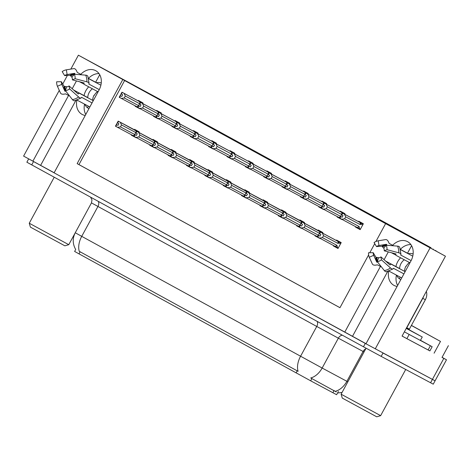 <?xml version="1.0" encoding="UTF-8"?>
<svg xmlns="http://www.w3.org/2000/svg" width="472" height="472" viewBox="0 0 472 472"><rect width="100%" height="100%" fill="white"/><g stroke="black" fill="none" stroke-linecap="round" stroke-linejoin="round"><path stroke-width="0.71" d="M85.768 114.484A15.31 12.095 118.1 0 1 84.565 104.135M85.237 115.463A15.31 12.095 118.1 0 1 82.157 114.436A15.31 12.095 118.1 0 1 82.069 114.383A15.31 12.095 118.1 0 1 76.889 100.158M397.63 285.46A15.31 12.095 118.1 0 1 396.433 275.105M388.751 271.129A15.31 12.095 -61.9 0 0 393.931 285.359A15.31 12.095 -61.9 0 0 394.026 285.407A15.31 12.095 -61.9 0 0 397.105 286.433M338.389 391.459L336.619 394.716L310.67 380.821L74.623 251.452L75.691 249.487M442.063 357.322L446.488 359.788L435.072 380.81L365.965 343.787L410.935 260.963A15.31 12.095 -61.9 0 0 407.542 241.64A15.31 12.095 -61.9 0 0 392.663 245.281M410.888 244.584A15.31 12.095 -61.9 0 0 400.409 249.275M54.144 172.734L23.6 156.096L59.283 90.376M387.724 271.441L352.507 336.306L366.007 343.704M352.507 336.306L54.097 172.817L99.067 89.987A15.31 12.095 -61.9 0 0 95.674 70.67A15.31 12.095 -61.9 0 0 80.795 74.311M429.892 350.891L402.073 336.088L445.45 256.207L401.029 231.852L431.019 247.735L188.104 114.566L78.387 55.189L70.841 69.095M411.383 325.468L440.488 341.427L434.092 353.198M440.488 341.427L411.425 325.385M446.488 359.788L442.01 357.428L448.4 345.651M375.895 241.517L385.612 223.616L445.45 256.207M430.033 247.971L375.246 348.879M67.402 75.426L62.729 84.034M76.458 80.93L72.216 88.736M68.576 95.444L32.881 161.188L365.965 343.787M388.32 251.9L384.084 259.706M380.444 266.414L344.749 332.158M78.387 55.189L122.808 79.544L77.148 163.631L339.958 307.709L368.626 254.904M369.8 252.738L374.721 243.676M95.633 82.234L99.722 74.706M407.501 253.21L411.59 245.682M385.612 223.616L122.808 79.544M124.62 80.511L78.96 164.598L339.964 307.691M78.96 164.598L77.148 163.631M252.85 163.926L253.169 163.347L248.526 160.799L248.296 161.229M245.54 166.303L245.334 166.687L250.101 168.994M216.123 143.795L216.441 143.211L211.798 140.662L211.568 141.093M208.813 146.167L208.6 146.55L213.373 148.863M197.762 133.724L198.075 133.139L193.437 130.596L193.201 131.027M190.446 136.101L190.24 136.485L195.007 138.792M179.395 123.658L179.714 123.074L175.071 120.531L174.835 120.956M172.085 126.03L171.873 126.413L176.64 128.726M161.029 113.587L161.347 113.003L156.704 110.46L156.474 110.89M153.719 115.965L153.512 116.348L158.279 118.655M234.49 153.86L234.802 153.276L230.165 150.733L229.929 151.164M227.174 156.238L226.967 156.621L231.734 158.928M271.217 173.997L271.536 173.413L266.892 170.87L266.662 171.301M263.907 176.369L263.695 176.752L268.468 179.065M289.584 184.062L289.897 183.478L285.259 180.935L285.023 181.366M282.268 186.44L282.061 186.823L286.828 189.13M307.945 194.134L308.263 193.549L303.62 191.007L303.39 191.431M300.635 196.505L300.428 196.889L305.195 199.202M326.311 204.199L326.63 203.615L321.987 201.072L321.751 201.503M319.001 206.577L318.789 206.96L323.562 209.267M344.678 214.264L344.991 213.686L340.353 211.137L340.117 211.568M337.362 216.642L337.156 217.026L341.923 219.338M355.729 226.713L355.522 227.097L360.16 229.64L363.357 223.752L358.714 221.209L358.484 221.639M142.668 103.521L142.981 102.937L138.343 100.394L138.107 100.825M135.352 105.893L135.145 106.277L139.913 108.59M230.702 182.776L231.02 182.192L226.377 179.649L226.147 180.08M223.392 185.148L223.185 185.531L227.952 187.844M193.974 162.639L194.293 162.055L189.65 159.512L189.419 159.943M186.664 165.017L186.452 165.401L191.225 167.707M175.608 152.574L175.926 151.99L171.289 149.447L171.053 149.872M168.297 154.946L168.091 155.329L172.858 157.642M157.247 142.503L157.559 141.919L152.922 139.376L152.686 139.806M149.937 144.88L149.724 145.264L154.492 147.571M212.341 172.705L212.654 172.127L208.016 169.578L207.78 170.008M205.025 175.082L204.818 175.466L209.586 177.773M249.068 192.841L249.387 192.257L244.744 189.714L244.514 190.145M241.758 195.219L241.546 195.603L246.319 197.91M267.435 202.913L267.748 202.329L263.111 199.786L262.875 200.216M260.119 205.285L259.913 205.668L264.68 207.981M285.796 212.978L286.115 212.394L281.471 209.851L281.241 210.282M278.486 215.356L278.279 215.739L283.047 218.046M304.163 223.049L304.481 222.465L299.838 219.922L299.602 220.347M296.853 225.421L296.64 225.805L301.407 228.118M322.529 233.115L322.842 232.531L318.205 229.988L317.969 230.419M315.213 235.493L315.007 235.876L319.774 238.183M333.58 245.558L333.374 245.941L338.011 248.484L341.209 242.602L336.565 240.053L336.335 240.484M138.88 132.437L139.199 131.853L134.555 129.31L134.325 129.741M131.57 134.809L131.363 135.193L136.131 137.505M136.03 137.688L131.363 135.193M338.041 248.437L333.374 245.941M319.674 238.366L315.007 235.876M301.307 228.3L296.64 225.805M282.946 218.229L278.279 215.739M264.58 208.164L259.913 205.668M246.219 198.098L241.546 195.603M209.485 177.962L204.818 175.466M154.391 147.754L149.724 145.264M172.758 157.825L168.091 155.329M191.125 167.89L186.452 165.401M227.852 188.027L223.185 185.531M139.812 108.772L135.145 106.277M360.189 229.587L355.522 227.097M341.822 219.521L337.156 217.026M323.462 209.45L318.789 206.96M305.095 199.385L300.428 196.889M286.728 189.319L282.061 186.823M268.367 179.248L263.695 176.752M231.634 159.111L226.967 156.621M158.179 118.844L153.512 116.348M176.54 128.909L171.873 126.413M194.906 138.975L190.24 136.485M213.273 149.046L208.6 146.55M250.001 169.183L245.334 166.687M75.862 100.465L40.639 165.33M88.547 78.299A15.31 12.095 118.1 0 1 99.026 73.614M78.989 253.889L80.128 251.794L79.284 251.369A16.744 10.26 -61.3 0 1 81.727 236.354L322.146 368.036A16.744 11.245 118.2 0 1 310.729 377.972L336.253 391.937M381.175 356.384L433.249 384.173L435.072 380.81L383.004 353.021L381.175 356.384L363.475 346.79L26.863 162.209L28.674 158.875M80.128 251.794L298.097 371.328A16.744 10.26 118.7 0 1 300.54 356.313L316.747 326.459L91.462 202.895L91.981 199.88L90.6 197.19M133.889 136.054L115.787 126.366L116.696 124.685L117.97 125.375L118.885 123.694L117.292 122.82L115.451 126.171L118.189 121.121L133.647 129.381M137.258 131.57L118.525 121.322L117.611 123.003M118.525 121.322L118.189 121.121M134.667 134.473L120.46 126.885L121.51 124.95L135.718 132.543M117.982 125.357L116.383 124.502M118.254 121.168L117.339 122.856M136.078 131.953A3.251 2.572 -61.9 0 0 135.771 130.543M120.46 126.885L117.569 127.334M120.307 122.289L121.51 124.95M133.033 135.594A3.251 2.572 -61.9 0 0 134.343 135.11M116.495 124.573L115.581 126.254M115.717 126.325L116.631 124.643M137.676 107.144L119.499 97.415L120.413 95.727L121.758 96.459L122.667 94.778L121.398 94.087L122.307 92.406L122.036 92.258L119.233 97.256L121.971 92.211L137.435 100.465M119.569 97.45L120.484 95.769M120.212 95.621L119.298 97.303M121.764 96.441L120.165 95.586M136.815 106.678A3.251 2.572 -61.9 0 0 138.125 106.194M138.449 105.557L124.248 97.969L121.357 98.418M142.756 103.35L141.045 102.654M140.408 102.094L139.553 101.633A3.251 2.572 118.1 0 1 139.859 103.038M139.553 101.633L124.095 93.373L125.298 96.034L139.505 103.628M124.248 97.969L125.298 96.034M124.095 93.373L122.307 92.406M152.255 146.125L134.148 136.432L135.063 134.75L136.337 135.44L137.252 133.759L135.659 132.886L133.812 136.237L136.555 131.192L152.013 139.452M155.624 141.635L136.892 131.387L135.977 133.069M136.892 131.387L136.555 131.192M153.034 144.538L138.827 136.951L139.877 135.022L154.084 142.609M134.077 136.396L134.992 134.715L136.343 135.434L134.744 134.567M136.62 131.24L135.706 132.921M154.438 142.019A3.251 2.572 -61.9 0 0 154.132 140.615M138.827 136.951L135.936 137.399M138.674 132.355L139.877 135.022M151.394 145.659A3.251 2.572 -61.9 0 0 152.71 145.175M134.791 134.603L133.948 136.325M136.343 135.434L134.862 134.638M170.622 156.191L152.515 146.503L153.429 144.821L154.698 145.512L155.612 143.824L154.025 142.957L152.179 146.302L154.916 141.258L170.439 149.547M173.985 151.707L155.253 141.458L154.338 143.14M155.253 141.458L154.916 141.258M171.395 154.609L157.194 147.022L158.244 145.087L172.451 152.68M152.444 146.462L153.359 144.78L154.704 145.5L153.111 144.638M154.981 141.305L154.067 142.986M172.805 152.09A3.251 2.572 -61.9 0 0 172.498 150.68M157.194 147.022L154.297 147.47M157.04 142.42L158.244 145.087M169.761 155.725A3.251 2.572 -61.9 0 0 171.07 155.247M153.158 144.668L152.314 146.391M154.704 145.5L153.223 144.709M188.983 166.262L170.882 156.568L171.79 154.887L173.065 155.577L173.979 153.896L172.386 153.022L170.545 156.374L173.283 151.329L188.741 159.589M192.352 161.772L173.619 151.524L172.705 153.205M173.619 151.524L173.283 151.329M189.762 164.675L175.554 157.088L176.605 155.158L190.812 162.746M173.348 151.376L172.433 153.058M191.172 162.156A3.251 2.572 -61.9 0 0 190.865 160.751M175.554 157.088L172.663 157.536M175.401 152.491L176.605 155.158M188.121 165.796A3.251 2.572 -61.9 0 0 189.437 165.312M173.071 155.571L171.79 154.887M171.59 154.775L170.675 156.456M170.811 156.533L171.725 154.851M156.037 117.209L137.865 107.48L138.78 105.799L140.119 106.525L138.78 105.799M137.936 107.516L138.845 105.834M140.131 106.507L138.532 105.651L137.6 107.321L140.337 102.276L155.795 110.536M138.573 105.687L137.665 107.368M138.644 105.728L140.125 106.519L141.034 104.843L139.759 104.153L140.674 102.471L140.402 102.324L138.532 105.651M155.182 116.743A3.251 2.572 -61.9 0 0 156.492 116.26M156.816 115.628L142.609 108.035L139.718 108.483M161.123 113.416L159.406 112.719M158.769 112.159L157.919 111.699A3.251 2.572 118.1 0 1 158.226 113.103M157.919 111.699L142.461 103.439L143.659 106.106L157.872 113.693M142.609 108.035L143.659 106.106M142.461 103.439L140.674 102.471M174.404 127.275L156.232 117.546L157.141 115.864L158.486 116.596L159.4 114.914L158.126 114.224L159.04 112.542L158.769 112.389L155.961 117.392L158.704 112.342L174.162 120.602M156.297 117.587L157.211 115.905M156.94 115.758L156.025 117.439M158.492 116.578L156.893 115.723M173.543 126.815A3.251 2.572 -61.9 0 0 174.858 126.331M175.183 125.694L160.976 118.106L158.085 118.555M179.49 123.487L177.773 122.791M177.136 122.23L176.286 121.764A3.251 2.572 118.1 0 1 176.587 123.174M176.286 121.764L160.822 113.51L162.026 116.171L176.233 123.764M160.976 118.106L162.026 116.171M160.822 113.51L159.04 112.542M192.771 137.346L174.593 127.617L175.507 125.935L176.852 126.661L177.761 124.98L176.487 124.289L177.401 122.608L177.13 122.46L174.327 127.458L177.065 122.413L192.529 130.673M174.664 127.652L175.578 125.971M175.307 125.823L174.392 127.505M176.858 126.644L175.26 125.788M191.909 136.88A3.251 2.572 -61.9 0 0 193.219 136.396M193.544 135.759L179.342 128.172L176.445 128.62M197.851 133.552L196.134 132.856M195.502 132.296L194.647 131.835A3.251 2.572 118.1 0 1 194.954 133.24M194.647 131.835L179.189 123.575L180.392 126.242L194.6 133.83M179.342 128.172L180.392 126.242M179.189 123.575L177.401 122.608M211.131 147.411L192.959 137.682L193.874 136.001L195.213 136.727L196.128 135.045L194.853 134.361L195.768 132.679L195.496 132.526L192.694 137.523L195.432 132.479L210.89 140.739M193.03 137.724L193.939 136.042M193.667 135.889L192.759 137.57M195.225 136.715L193.62 135.859M210.27 146.945A3.251 2.572 -61.9 0 0 211.586 146.468M211.91 145.83L197.703 138.243L194.812 138.691M216.217 143.618L214.5 142.927M213.863 142.361L213.014 141.901A3.251 2.572 118.1 0 1 213.32 143.311M213.014 141.901L197.55 133.641L198.753 136.308L212.96 143.901M197.703 138.243L198.753 136.308M197.55 133.641L195.768 132.679M400.498 249.617L412.758 256.166M411.124 260.597L400.645 254.998L400.757 254.679A5.263 1.676 -177.5 0 0 400.946 254.266A5.263 1.676 -177.5 0 0 398.734 252.791L387.01 249.688L384.243 250.821L395.967 253.924L395.978 254.29A5.263 1.676 -177.5 0 0 395.79 254.709A5.263 1.676 -177.5 0 0 396.627 255.671L409.944 262.786M405.135 271.642L391.813 264.526A5.263 1.723 54.6 0 0 390.545 264.373A5.263 1.723 54.6 0 0 390.285 264.768L389.972 264.969L380.945 256.898L381.476 259.871L390.503 267.943A5.263 1.723 54.6 0 0 392.964 268.963A5.263 1.723 54.6 0 0 393.223 268.562L393.43 268.285L403.914 273.89M401.719 277.931L388.898 271.081M396.663 275.229A14.355 11.34 -61.9 0 0 399.164 278.663L400.84 279.554M377.659 262.084L376.75 262.119L373.671 255.334L369.281 257.246L372.367 264.031A5.263 2.726 156.8 0 0 376.603 264.981L377.523 264.857L381.488 266.975M400.592 257.789A14.355 11.34 -61.9 0 0 395.908 266.556M413.124 253.965A14.355 11.34 -61.9 0 0 408.221 253.594L400.457 249.446M393.654 245.812L389.17 243.416L388.769 242.578A5.263 2.755 80.5 0 0 385.642 239.581L378.208 240.803L378.992 245.523L386.426 244.301L386.928 245.157A5.263 2.755 80.5 0 0 386.969 245.269M404.504 271.306A9.57 7.558 118.1 0 1 405.92 266.178L406.18 266.314A9.57 7.558 118.1 0 1 409.454 262.52M385.565 261.028L399.595 268.527A9.57 7.558 118.1 0 1 404.28 259.759M395.955 255.151L391.394 252.715M383.866 248.343A5.263 1.723 -125.4 0 1 382.644 246.986L381.919 246.225L376.508 246.585A6.567 5.186 118.1 0 1 378.992 245.523M373.671 255.334A6.567 5.186 118.1 0 1 373.21 252.662L375.924 257.269L376.957 257.464A5.263 1.676 2.5 0 1 379.087 257.812M387.01 249.688A11.003 8.697 118.1 0 0 386.243 245.21L383.783 248.154A6.567 5.186 118.1 0 1 384.243 250.821M380.945 256.898A6.567 5.186 118.1 0 1 378.461 257.96L377.317 261.647A11.003 8.697 118.1 0 0 381.476 259.871M376.508 246.585L374.048 242.578A11.003 8.697 118.1 0 1 378.208 240.803M369.281 257.246A11.003 8.697 118.1 0 1 368.514 252.768L373.21 252.662M386.243 245.21L397.589 246.13A5.263 2.726 -23.2 0 1 399.725 247.293L400.946 254.266M392.964 268.963L386.438 271.713A5.263 2.755 -99.5 0 1 384.314 270.58L377.317 261.647M399.164 278.663L400.274 277.158M406.64 327.68A9.57 7.558 118.1 0 1 406.74 327.733A9.57 7.558 118.1 0 1 406.799 327.763L422.776 298.333A9.57 7.558 -61.9 0 0 423.608 296.428M406.799 327.763L409.383 329.143L425.366 299.714A9.57 7.558 -61.9 0 0 426.328 291.419M409.271 329.084A9.57 7.558 -61.9 0 0 406.25 328.394M420.475 340.282L432.163 346.713L409.171 334.453L406.888 338.66L429.88 350.92L432.163 346.713M402.097 336.04L406.888 338.66M404.38 331.84L409.171 334.453M88.636 78.641L100.89 85.19M99.262 89.627L88.777 84.028L88.895 83.709A5.263 1.676 -177.5 0 0 89.078 83.29A5.263 1.676 -177.5 0 0 86.866 81.815L75.142 78.712L72.375 79.851L84.099 82.954L84.11 83.32A5.263 1.676 -177.5 0 0 83.922 83.733A5.263 1.676 -177.5 0 0 84.759 84.695L98.082 91.81M93.267 100.672L79.951 93.556A5.263 1.723 54.6 0 0 78.682 93.397A5.263 1.723 54.6 0 0 78.423 93.798L78.104 93.999L69.077 85.928L69.614 88.901L78.641 96.972A5.263 1.723 54.6 0 0 81.095 97.993A5.263 1.723 54.6 0 0 81.355 97.592L81.567 97.315L92.052 102.914M89.857 106.955L77.03 100.105M84.795 104.253A14.355 11.34 -61.9 0 0 87.302 107.687L88.972 108.584M65.791 91.114L64.888 91.149L61.802 84.358L57.419 86.27L60.504 93.061A5.263 2.726 156.8 0 0 64.735 94.011L65.661 93.887L69.626 96.005M88.73 86.819A14.355 11.34 -61.9 0 0 84.045 95.586M101.256 82.995A14.355 11.34 -61.9 0 0 96.353 82.618L88.588 78.476M81.786 74.841L77.302 72.44L76.901 71.602A5.263 2.755 80.5 0 0 73.779 68.611L66.346 69.832L67.13 74.552L74.564 73.331L75.06 74.187A5.263 2.755 80.5 0 0 75.101 74.293M92.642 100.335A9.57 7.558 118.1 0 1 94.058 95.202L94.311 95.344A9.57 7.558 118.1 0 1 97.586 91.55M73.697 90.058L87.733 97.556A9.57 7.558 118.1 0 1 92.418 88.783M84.087 84.181L79.532 81.745M71.998 77.373A5.263 1.723 -125.4 0 1 70.782 76.01L70.051 75.254L64.646 75.608A6.567 5.186 118.1 0 1 67.13 74.552M61.802 84.358A6.567 5.186 118.1 0 1 61.348 81.691L64.056 86.293L65.089 86.488A5.263 1.676 2.5 0 1 67.225 86.842M75.142 78.712A11.003 8.697 118.1 0 0 74.375 74.234L71.921 77.178A6.567 5.186 118.1 0 1 72.375 79.851M69.077 85.928A6.567 5.186 118.1 0 1 66.593 86.984L65.449 90.677A11.003 8.697 118.1 0 0 69.614 88.901M64.646 75.608L62.18 71.608A11.003 8.697 118.1 0 1 66.346 69.832M57.419 86.27A11.003 8.697 118.1 0 1 56.652 81.798L61.348 81.691M74.375 74.234L85.727 75.16A5.263 2.726 -23.2 0 1 87.857 76.316L89.078 83.29M81.095 97.993L74.57 100.742A5.263 2.755 -99.5 0 1 72.446 99.61L65.449 90.677M87.302 107.687L88.411 106.188M406.616 328.394L422.257 336.996L406.652 328.394M342.271 398.091L376.744 416.811L380.638 415.655L341.114 394.197L342.271 398.091M30.403 227.12L64.882 245.835L68.77 244.685L29.252 223.227L30.403 227.12M207.35 176.327L189.242 166.64L190.157 164.958L191.431 165.642L192.346 163.961L190.753 163.088L188.906 166.439L191.644 161.394L207.108 169.654M210.718 171.837L191.98 161.589L191.072 163.271M191.98 161.589L191.644 161.394M208.128 174.746L193.921 167.153L194.971 165.224L209.179 172.817M191.437 165.625L189.838 164.775M191.709 161.442L190.8 163.123M209.533 172.227A3.251 2.572 -61.9 0 0 209.226 170.817M193.921 167.153L191.03 167.601M193.768 162.557L194.971 165.224M206.488 175.861A3.251 2.572 -61.9 0 0 207.804 175.377M189.956 164.846L189.042 166.528M189.172 166.598L190.086 164.917M225.716 186.399L207.609 176.705L208.524 175.023L209.792 175.714L210.707 174.032L209.114 173.159L207.273 176.51L210.01 171.466L225.468 179.72M229.079 181.909L210.347 171.66L209.432 173.342M210.347 171.66L210.01 171.466M226.489 184.812L212.288 177.224L213.332 175.289L227.545 182.882M207.538 176.67L208.453 174.982L209.798 175.702L208.205 174.841M210.075 171.513L209.161 173.195M227.899 182.292A3.251 2.572 -61.9 0 0 227.593 180.888M212.288 177.224L209.391 177.673M212.135 172.628L213.332 175.289M224.855 185.933A3.251 2.572 -61.9 0 0 226.165 185.449M208.252 174.876L207.409 176.593M209.798 175.702L208.317 174.911M244.077 196.464L225.97 186.77L226.885 185.089L228.159 185.779L229.073 184.098L227.48 183.225L225.634 186.576L228.377 181.531L243.835 189.791M247.446 191.974L228.713 181.726L227.799 183.407M228.713 181.726L228.377 181.531M244.856 194.883L230.649 187.29L231.699 185.36L245.906 192.948M228.171 185.762L226.566 184.906M228.442 181.578L227.528 183.26M246.26 192.358A3.251 2.572 -61.9 0 0 245.959 190.953M230.649 187.29L227.758 187.738M230.495 182.693L231.699 185.36M243.216 195.998A3.251 2.572 -61.9 0 0 244.531 195.514M226.684 184.983L225.769 186.664M225.905 186.735L226.814 185.053M229.498 157.483L211.32 147.754L212.235 146.072L213.58 146.798L212.235 146.072M211.391 147.789L212.306 146.108M212.105 145.995L213.586 146.786L211.987 145.925L211.055 147.594L213.792 142.55L229.256 150.81M212.034 145.96L211.12 147.642M228.637 157.017A3.251 2.572 -61.9 0 0 229.952 156.533M230.277 155.896L216.07 148.308L213.179 148.757M234.584 153.689L232.867 152.993M232.23 152.432L231.374 151.972A3.251 2.572 118.1 0 1 231.681 153.376M231.374 151.972L215.916 143.712L217.12 146.379L231.327 153.966M213.58 146.798L214.494 145.116L213.22 144.426L214.135 142.745L213.857 142.597L211.987 145.925M216.07 148.308L217.12 146.379M215.916 143.712L214.135 142.745M247.865 167.548L229.687 157.819L230.601 156.138L231.941 156.863L232.855 155.182L231.581 154.492L232.495 152.81L232.224 152.662L229.422 157.66L232.159 152.615L247.623 160.875M229.758 157.86L230.672 156.173M230.401 156.025L229.486 157.707M231.953 156.846L230.354 155.99M247.003 167.082A3.251 2.572 -61.9 0 0 248.313 166.598M248.638 165.967L234.436 158.374L231.54 158.822M252.945 163.755L251.228 163.058M250.597 162.498L249.741 162.038A3.251 2.572 118.1 0 1 250.048 163.442M249.741 162.038L234.283 153.778L235.481 156.444L249.694 164.038M234.436 158.374L235.481 156.444M234.283 153.778L232.495 152.81M266.226 177.619L248.054 167.885L248.962 166.203L250.307 166.935L251.222 165.253L249.948 164.563L250.862 162.881L250.591 162.734L247.782 167.731L250.526 162.687L265.984 170.941M248.119 167.926L249.033 166.244M248.762 166.097L247.847 167.778M250.319 166.917L248.714 166.061M265.364 177.153A3.251 2.572 -61.9 0 0 266.68 176.67M267.005 176.032L252.797 168.445L249.906 168.893M271.312 173.826L269.595 173.13M268.957 172.569L268.108 172.109A3.251 2.572 118.1 0 1 268.415 173.513M268.108 172.109L252.644 163.849L253.847 166.51L268.055 174.103M252.797 168.445L253.847 166.51M252.644 163.849L250.862 162.881M262.444 206.529L244.337 196.842L245.251 195.16L246.526 195.85L247.434 194.169L245.847 193.296L244 196.647L246.738 191.597L262.202 199.857M265.813 202.045L247.074 191.797L246.166 193.479M247.074 191.797L246.738 191.597M263.217 204.948L249.015 197.361L250.066 195.426L264.273 203.019M246.531 195.833L244.933 194.977M246.803 191.644L245.894 193.331M264.627 202.429A3.251 2.572 -61.9 0 0 264.32 201.019M249.015 197.361L246.124 197.809M248.862 192.765L250.066 195.426M261.582 206.069A3.251 2.572 -61.9 0 0 262.898 205.585M245.051 195.048L244.136 196.73M244.266 196.8L245.18 195.119M280.805 216.601L262.703 206.907L263.612 205.226L264.886 205.916L265.801 204.234L264.208 203.361L262.367 206.712L265.105 201.668L280.563 209.928M284.173 212.111L265.441 201.863L264.526 203.544M265.441 201.863L265.105 201.668M281.583 215.014L267.376 207.426L268.426 205.497L282.639 213.084M264.898 205.898L263.299 205.043M265.17 201.715L264.255 203.397M282.993 212.494A3.251 2.572 -61.9 0 0 282.687 211.09M267.376 207.426L264.485 207.875M267.229 202.83L268.426 205.497M279.949 216.135A3.251 2.572 -61.9 0 0 281.259 215.651M263.411 205.113L262.497 206.795M262.633 206.872L263.547 205.19M299.171 226.666L281.064 216.978L281.979 215.297L283.253 215.987L284.168 214.3L282.575 213.432L280.728 216.778L283.471 211.733L298.929 219.993M302.54 222.182L283.808 211.934L282.893 213.615M283.808 211.934L283.471 211.733M299.95 225.085L285.743 217.498L286.793 215.562L301 223.156M280.999 216.937L281.908 215.256L283.259 215.975L281.66 215.114M283.536 211.78L282.622 213.462M301.354 222.566A3.251 2.572 -61.9 0 0 301.053 221.156M285.743 217.498L282.852 217.946M285.589 212.896L286.793 215.562M298.31 226.2A3.251 2.572 -61.9 0 0 299.626 225.722M281.707 215.143L280.864 216.866M283.259 215.975L281.778 215.185M317.538 236.737L299.431 227.044L300.345 225.362L301.62 226.053L302.528 224.371L300.941 223.498L299.095 226.849L301.832 221.805L317.296 230.065M320.907 232.248L302.168 221.999L301.26 223.681M302.168 221.999L301.832 221.805M318.311 235.15L304.11 227.563L305.16 225.634L319.367 233.221M301.626 226.035L300.027 225.179M301.897 221.852L300.983 223.533M319.721 232.631A3.251 2.572 -61.9 0 0 319.414 231.227M304.11 227.563L301.219 228.011M303.956 222.967L305.16 225.634M316.677 236.271A3.251 2.572 -61.9 0 0 317.986 235.788M301.62 226.047L300.345 225.362M300.074 225.215L299.23 226.932M301.62 226.041L300.139 225.25M299.36 227.008L300.275 225.327M338.241 248.065L317.798 237.115L318.706 235.434L319.981 236.118L320.895 234.436L319.302 233.563L317.461 236.915L320.199 231.87L335.657 240.13M337.504 247.67L336.949 245.363L322.47 237.628L323.521 235.699L337.993 243.434L338.914 242.997L338.63 241.752L320.535 232.065L319.621 233.746M320.535 232.065L320.199 231.87M319.992 236.1L318.388 235.251M320.264 231.917L319.349 233.599M337.993 243.434A3.251 2.572 -61.9 0 0 337.781 241.292M322.47 237.628L319.579 238.077M322.317 233.032L323.521 235.699M335.043 246.337A3.251 2.572 -61.9 0 0 336.949 245.363M318.506 235.322L317.591 237.003M317.727 237.074L318.641 235.392M284.592 187.685L266.414 177.956L267.329 176.274L268.674 177L267.329 176.274M266.485 177.991L267.4 176.31M268.68 176.982L267.081 176.127L266.149 177.797L268.887 172.752L284.35 181.012M267.128 176.162L266.214 177.844M267.199 176.203L268.68 176.994L269.583 175.318L268.314 174.628L269.223 172.947L268.952 172.799L267.081 176.127M283.731 187.219A3.251 2.572 -61.9 0 0 285.047 186.735M285.365 186.104L271.164 178.51L268.273 178.959M289.672 183.891L287.961 183.195M287.324 182.635L286.469 182.174A3.251 2.572 118.1 0 1 286.775 183.578M286.469 182.174L271.011 173.914L272.214 176.581L286.421 184.168M271.164 178.51L272.214 176.581M271.011 173.914L269.223 172.947M302.959 197.75L284.781 188.021L285.696 186.34L287.035 187.071L285.696 186.34M284.852 188.062L285.767 186.381M285.56 186.269L287.041 187.059L285.448 186.198L284.516 187.868L287.253 182.817L302.711 191.077M285.489 186.233L284.581 187.915M302.098 197.29A3.251 2.572 -61.9 0 0 303.407 196.806M303.732 196.169L289.531 188.582L286.634 189.03M308.039 193.962L306.322 193.266M305.691 192.706L304.835 192.24A3.251 2.572 118.1 0 1 305.142 193.65M304.835 192.24L289.377 183.98L290.575 186.647L304.788 194.24M287.035 187.071L287.95 185.39L286.675 184.7L287.59 183.018L287.318 182.865L285.448 186.198M289.531 188.582L290.575 186.647M289.377 183.98L287.59 183.018M321.32 207.822L303.148 198.093L304.056 196.411L305.402 197.137L306.316 195.455L305.042 194.765L305.956 193.083L305.685 192.936L302.877 197.933L305.62 192.889L321.078 201.149M303.213 198.128L304.127 196.446M303.856 196.299L302.941 197.98M305.413 197.119L303.809 196.263M320.458 207.355A3.251 2.572 -61.9 0 0 321.774 206.872M322.099 206.234L307.892 198.647L305 199.095M326.406 204.028L324.689 203.332M324.052 202.771L323.202 202.311A3.251 2.572 118.1 0 1 323.503 203.715M323.202 202.311L307.738 194.051L308.942 196.718L323.149 204.305M307.892 198.647L308.942 196.718M307.738 194.051L305.956 193.083M339.687 217.887L321.509 208.158L322.423 206.476L323.768 207.202L322.423 206.476M321.579 208.199L322.494 206.518M323.774 207.19L322.175 206.335L321.243 207.999L323.981 202.954L339.504 211.244M322.223 206.364L321.308 208.046M322.287 206.406L323.768 207.196L324.677 205.521L323.408 204.836L324.317 203.155L324.046 203.001L322.175 206.335M338.825 217.421A3.251 2.572 -61.9 0 0 340.135 216.943M340.459 216.306L326.258 208.718L323.367 209.161M344.767 214.093L343.055 213.403M342.418 212.837L341.563 212.376A3.251 2.572 118.1 0 1 341.87 213.786M341.563 212.376L326.105 204.116L327.308 206.783L341.516 214.376M326.258 208.718L327.308 206.783M326.105 204.116L324.317 203.155M360.39 229.215L339.875 218.229L340.79 216.548L342.129 217.273L340.79 216.548M339.946 218.265L340.855 216.583M340.654 216.471L342.135 217.262L340.542 216.4L339.61 218.07L342.347 213.025L357.805 221.285M340.583 216.436L339.675 218.117M359.652 228.82L359.098 226.519L344.619 218.784L341.728 219.232M357.192 227.492A3.251 2.572 -61.9 0 0 359.098 226.519M363.133 224.165L360.779 222.908L361.062 224.153L362.673 225.014M360.779 222.908L359.929 222.448A3.251 2.572 118.1 0 1 360.142 224.583L361.062 224.153M359.929 222.448L344.466 214.188L345.669 216.849L360.142 224.583M342.129 217.273L343.044 215.592L341.769 214.902L342.684 213.22L342.412 213.073L340.542 216.4M344.619 218.784L345.669 216.849M344.466 214.188L342.684 213.22M332.866 392.739L334.111 390.444M443.816 358.396L430.576 382.78M433.202 249.045L432.995 249.422M310.67 380.821L311.915 378.532M296.086 372.904L297.224 370.809M364.042 351.976L338.353 338.188L322.146 368.036L347.834 381.824M335.391 391.264A16.744 11.245 118.2 0 0 346.879 381.317L363.086 351.463A4.785 3.216 -61.8 0 1 365.741 348.837M75.709 249.517C72.564 244.006 72.411 238.419 75.254 232.749L81.727 236.354L97.934 206.5A4.785 2.932 118.7 0 0 98.152 201.332M363.475 346.79L365.298 343.427M31.718 164.911L33.547 161.548M342.436 335.256A4.785 3.216 -61.8 0 0 338.353 338.188L316.747 326.459A4.785 2.932 118.7 0 0 316.966 321.29M100.005 207.603L94.825 204.724M138.975 132.266L136.62 131.01M157.341 142.332L154.987 141.075M175.702 152.397L173.354 151.146M194.069 162.468L191.715 161.212M382.644 246.986A11.316 8.944 118.1 0 1 386.149 245.322M386.533 245.233A11.316 8.944 118.1 0 1 386.928 245.157M395.984 253.936A11.316 8.944 118.1 0 1 395.978 254.29M377.441 261.252A11.316 8.944 118.1 0 1 376.957 257.464M390.285 264.768A11.316 8.944 118.1 0 1 389.984 264.981M382.249 246.478A11.8 9.328 118.1 0 1 386.71 244.573M377.14 262.208A11.8 9.328 118.1 0 1 376.314 257.405M381.919 246.225A11.924 9.422 118.1 0 1 386.426 244.301M376.75 262.119A11.924 9.422 118.1 0 1 375.924 257.269M397.589 246.13A16.367 12.933 118.1 0 1 398.734 252.791M390.503 267.943A16.367 12.933 118.1 0 1 384.314 270.58M430.381 345.781L428.098 349.988M422.776 298.333L425.366 299.714M70.782 76.01A11.316 8.944 118.1 0 1 74.281 74.352M74.67 74.257A11.316 8.944 118.1 0 1 75.06 74.187M84.122 82.96A11.316 8.944 118.1 0 1 84.11 83.32M65.573 90.276A11.316 8.944 118.1 0 1 65.089 86.488M78.423 93.798A11.316 8.944 118.1 0 1 78.116 94.005M70.381 75.502A11.8 9.328 118.1 0 1 74.847 73.602M65.272 91.232A11.8 9.328 118.1 0 1 64.452 86.429M70.051 75.254A11.924 9.422 118.1 0 1 74.564 73.331M64.888 91.149A11.924 9.422 118.1 0 1 64.056 86.293M85.727 75.16A16.367 12.933 118.1 0 1 86.866 81.815M78.641 96.972A16.367 12.933 118.1 0 1 72.446 99.61M212.435 172.534L210.081 171.277M230.796 182.605L228.448 181.348M249.163 192.67L246.809 191.414M267.524 202.742L265.175 201.485M285.89 212.807L283.536 211.55M304.257 222.873L301.903 221.616M322.618 232.944L320.27 231.687M340.985 243.009L338.63 241.752M338.914 242.997L340.524 243.859M435.874 250.437L435.65 250.844M337.551 393.005L342.076 392.427M75.254 232.749L91.462 202.895M395.79 253.883L395.79 254.709M390.545 264.373L389.825 264.839M83.927 82.907L83.922 83.733M78.682 93.397L77.957 93.869M419.419 335.48L406.244 328.412M366.083 348.218L341.114 394.197M420.434 340.359L422.257 336.996M405.708 369.487L380.638 415.655M54.215 177.248L29.252 223.227M75.16 232.92L68.77 244.685"/></g></svg>
